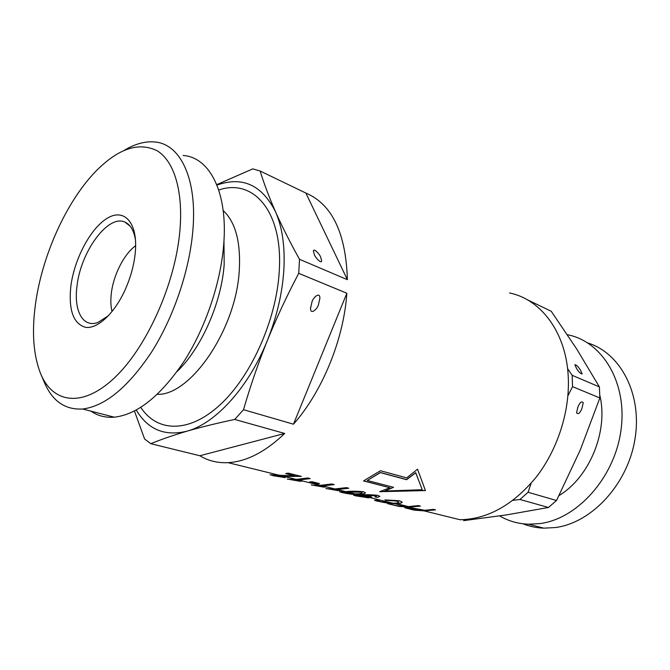 <?xml version="1.0" encoding="UTF-8"?>
<svg xmlns="http://www.w3.org/2000/svg" width="670" height="670" viewBox="0 0 670 670"><rect width="100%" height="100%" fill="white"/><g stroke="black" fill="none" stroke-linecap="round" stroke-linejoin="round"><path stroke-width="1" d="M577.9 407C579.944 402.251 581.728 400.853 583.243 402.804L581.895 408.583C579.851 413.331 578.076 414.722 576.552 412.762L577.9 407M580.488 370.183L582.163 373.919C580.731 373.944 578.855 372.126 576.535 368.466L574.877 364.765C576.301 364.731 578.168 366.54 580.488 370.183M587.757 342.965C620.487 352.897 642.513 394.161 634.942 439.277C627.631 484.41 591.669 522.935 555.313 527.55L543.831 528.161C536.486 527.885 529.509 526.419 522.918 523.781M567.373 334.707L568.436 334.933C602.799 342.102 627.581 383.165 620.973 430.266C614.675 477.367 577.599 518.697 540.104 523.563L528.588 524.216C518.061 523.814 508.413 521.051 499.636 515.925M531.117 483.279L528.086 492.257L519.92 499.477L512.902 500.373M567.574 368.626L572.163 375.309L572.548 386.649L567.892 395.811M528.086 492.257L556.519 500.507L548.462 507.483L519.92 499.477M572.163 375.309L599.39 386.9L599.859 397.947L572.548 386.649M599.39 386.9L576.61 348.844L551.234 311.265L526.754 299.473M548.462 507.483L506.822 514.845L463.64 520.64M599.859 397.947L580.228 450.089L556.519 500.507M311.952 302.019L310.545 308.25C310.419 315.528 317.597 308.761 318.484 304.599L319.883 298.334C320.009 291.09 312.84 297.832 311.952 302.019M320.737 257.297C320.159 254.91 313.811 247.64 313.426 250.923L314.314 254.508C314.858 256.895 321.273 264.256 321.65 260.94L320.737 257.297M135.65 245.722C123.95 254.072 113.264 275.286 111.27 293.82C110.508 300.554 110.768 306.466 112.041 311.567M135.516 240.304C134.008 230.681 130.491 224.626 124.98 222.147C108.213 213.872 80.643 251.761 77 286.082C73.583 310.754 82.904 328.308 98.105 322.371L108.49 315.671M135.131 254.089L135.482 250.094C137.383 221.653 123.59 207.943 106.991 218.412C90.4 228.537 74.286 259.114 70.844 286.241C68.424 310.051 73.323 323.744 85.526 327.328C97.251 329.137 113.858 314.113 124.637 290.88C130.214 278.703 133.715 266.434 135.131 254.089M35.51 303.912C31.691 331.658 33.324 354.748 40.418 373.173C52.411 403.206 82.142 408.264 114.227 378.089C146.261 348.182 174.962 284.825 179.794 231.753C183.563 191.369 174.116 161.043 157.115 150.758C138.615 141.646 118.088 148.573 95.542 171.562C66.196 201.921 42.11 255.655 35.51 303.912M41.264 375.158L43.952 381.456C51.892 400.811 64.797 409.998 82.661 409.01C105.232 406.146 128.221 387.134 151.621 351.993C173.379 317.639 189.124 271.618 192.717 232.105C197.801 178.563 180.13 143.271 154.025 141.914C144.611 141.253 134.737 144.033 124.386 150.264M90.944 411.154C97.694 415.827 105.475 417.837 114.277 417.184C137.224 414.596 160.339 396.196 183.614 361.993C205.229 328.551 220.572 283.619 223.679 244.86C228.118 192.349 209.727 157.291 183.128 155.474M423.968 510.858L414.06 510.113L404.789 507.726L412.486 508.028L424.755 510.297L433.515 509.368L435.542 509.87L423.968 510.858L459.989 519.719C487.467 519.258 512.751 505.23 535.816 477.618C557.072 450.542 569.433 413.072 568.344 379.203C567.13 333.668 541.611 299.457 509.585 292.983M134.444 411.02L144.594 439.001L150.817 443.691L199.844 455.751C208.186 460.826 217.591 463.129 228.051 462.66C246.468 461.63 265.353 451.907 284.708 433.465L234.701 419.437L243.52 409.697L293.468 424.194C322.329 391.615 343.743 339.338 346.851 293.251L298.736 273.343C287.12 295.286 276.66 317.664 267.363 340.469C276.886 316.609 282.397 293.008 283.871 269.65C285.085 246.485 282.305 227.205 275.529 211.804C282.095 226.544 290.085 242.381 299.507 259.307L347.378 279.675C345.921 233.093 332.085 204.216 305.88 193.061L260.144 171.026L252.791 168.874L216.762 184.652M298.736 273.343L299.507 259.307M283.46 477.174L275.228 475.943L273.536 475.382L275.052 475.265L288.284 476.404L301.366 476.395L288.167 473.104L285.621 473.623L295.303 476.027L270.069 474.787L283.46 477.174M287.288 479.025L301.517 481.294L293.242 479.963L298.703 480.038L310.218 478.606L307.697 477.978L296.19 479.419L281.283 475.75M287.782 479.268L296.19 479.419M312.136 481.755L319.515 483.581L317.002 483.799L309.624 481.981L312.136 481.755M311.307 484.904L325.277 487.132L317.186 485.825L322.664 485.934L334.213 484.586L331.801 483.983L320.252 485.34L298.703 480.038M311.734 485.13L320.252 485.34M325.93 488.472L339.749 490.683L331.767 489.393L337.253 489.527L348.819 488.229L346.457 487.643L334.899 488.941L322.664 485.934M326.315 488.69L334.899 488.941M414.06 510.113L405.275 507.927M398.072 504.686L400.585 504.652L408.457 506.595L418.34 505.582L420.425 506.101L408.842 507.131L398.943 506.419L387.662 503.664L399.32 506.235L405.953 506.62L398.072 504.686M376.749 500.113L374.505 500.306L377.109 501.11L395.744 503.765C399.571 503.714 401.715 503.162 402.184 502.106L399.345 500.716L384.84 499.921L396.849 501.16L398.792 502.106C398.424 502.843 396.699 503.22 393.608 503.237L379.656 501.462L377.897 500.884L379.48 500.674L376.749 500.113M377.445 497.408L379.848 496.353L377.922 495.365C370.987 494.644 364.966 494.535 359.865 495.055L353.576 495.214L368.19 497.852L371.775 497.249L369.915 496.411L362.998 495.532L375.443 495.716L376.515 496.236L374.932 496.889L377.445 497.408L375.225 496.839M358.216 494.485C362.236 494.443 364.639 493.874 365.418 492.785L363.509 491.772C356.926 491.093 351.239 491.035 346.449 491.587L339.615 491.696L341.491 492.4C347.546 493.849 352.872 494.552 357.478 494.502L358.216 494.485L357.478 494.385C352.881 494.435 347.554 493.731 341.491 492.282L341.491 492.4M425.425 490.566L417.519 469.193L406.749 477.869L380.443 470.725L363.517 480.909L389.89 487.735L379.63 491.696L425.425 490.566M234.701 419.437C217.088 423.164 201.276 427.05 187.257 431.111C215.598 423.406 248.629 387.386 267.363 340.469C258.193 363.316 250.245 386.389 243.52 409.697M136.278 410.048C147.877 429.621 164.87 436.647 187.257 431.111C173.421 435.19 161.277 439.386 150.817 443.691M260.144 171.026C263.963 183.538 269.097 197.131 275.529 211.804C261.978 184.962 242.448 176.051 216.946 185.088M347.378 279.675L305.88 193.061M199.844 455.751L284.708 433.465M293.468 424.194L346.851 293.251M414.06 510.004L423.968 510.749L435.274 509.803M417.979 509.192L410.099 508.145L408.105 508.296L410.266 508.915L414.496 509.945L421.941 510.356L417.979 509.192L422.242 510.356M410.099 508.254L417.971 509.309M410.099 508.145L408.105 508.27M398.533 504.686L405.953 506.62M388.759 503.815L398.943 506.419M398.943 506.311L408.842 507.022L420.157 506.034M402.193 502.131C401.506 503.095 399.362 503.597 395.744 503.647L395.158 503.656C389.454 503.488 383.441 502.601 377.109 500.993L377.109 501.11M377.109 500.993L374.79 500.348M385.133 499.912L386.456 500.498M398.792 502.106L396.849 501.16M396.849 501.043L386.456 500.39M379.011 500.582L377.905 500.833M376.523 496.236L375.443 495.716M375.443 495.607L363.525 495.515M379.848 496.378L377.445 497.299M371.783 497.266L368.19 497.735L355.628 495.859M355.628 495.741L353.902 495.264M363.525 495.398L362.998 495.532M357.462 496.06L356.34 495.683L362.721 495.792L368.441 496.956L366.122 497.316L357.462 496.06M368.45 496.956L367.177 496.303L358.902 495.591M358.911 495.473L356.348 495.641M341.491 492.282L339.883 491.847M365.418 492.81C364.405 493.807 362.001 494.326 358.216 494.368M348.752 492.157L361.155 492.165L362.219 492.718C361.331 493.505 359.237 493.907 355.929 493.924L343.752 492.71L342.63 492.333L348.76 492.04L342.63 492.333M362.227 492.718L361.155 492.165M361.163 492.048L348.76 492.04M337.27 490.591L338.97 490.549M348.551 488.17L331.767 489.393M337.27 490.474L326.324 488.572M322.806 487.048L324.514 486.998M333.953 484.527L317.186 485.825M322.814 486.931L311.743 485.005M310.001 481.956L317.002 483.681L319.18 483.497M299.055 481.228L300.763 481.161M309.959 478.539L298.703 479.921L293.242 479.963M299.055 481.11L287.79 479.151M301.106 476.328L288.293 476.278L275.052 475.265M275.06 475.139L273.536 475.331M285.906 473.573L295.303 476.027M285.16 477.635L272.991 475.658M272.991 475.532L270.605 474.888M425.375 490.448L379.965 491.596M363.684 480.826L389.89 487.735M367.277 480.474L380.376 472.492L406.606 479.578L415.718 472.668L422.251 489.728L415.718 472.802L406.606 479.703L380.376 472.618L367.277 480.474L393.566 487.308L384.798 491.018L422.251 489.728M393.407 487.266L384.798 491.018M599.834 395.401C608.528 430.986 589.55 477.342 559.04 495.549M177.073 371.532C201.26 348.492 221.469 302.899 224.182 264.483L223.964 240.756M157.283 394.345L157.425 394.345C190.682 395.56 236.167 329.246 239.274 270.479C240.848 242.012 235.48 222.038 223.185 210.556M140.8 407.377C156.931 432.209 188.773 433.607 219.936 404.956C251.066 376.49 276.442 319.917 279.231 271.576C283.335 211.578 253.369 177.927 218.738 190.029M528.588 524.216L543.831 528.161M313.426 250.923L313.401 251.409M310.604 307.212L310.545 308.25M130.156 226.184L124.98 222.147M114.277 417.184L82.661 409.01M412.486 508.028L408.842 507.131M398.885 504.686L395.158 503.765M393.022 503.245L370.812 497.776M359.757 495.063L357.478 494.502M345.728 491.613L337.253 489.527M278.117 474.971L228.051 462.66M423.968 510.749L422.242 510.322M415.769 508.731L413.156 508.086M421.941 510.356L415.769 508.84M408.842 507.022L399.32 504.678M395.158 503.656L393.466 503.237M370.812 497.668L368.425 497.073M362.721 495.674L360.192 495.055M368.307 497.165L362.721 495.792M357.478 494.385L355.644 493.932M348.048 492.065L346.156 491.596M355.201 493.941L348.04 492.174M337.253 489.41L335.327 488.932M322.672 485.817L320.687 485.331M298.703 479.921L296.617 479.402M281.283 475.633L278.862 475.038"/></g></svg>
